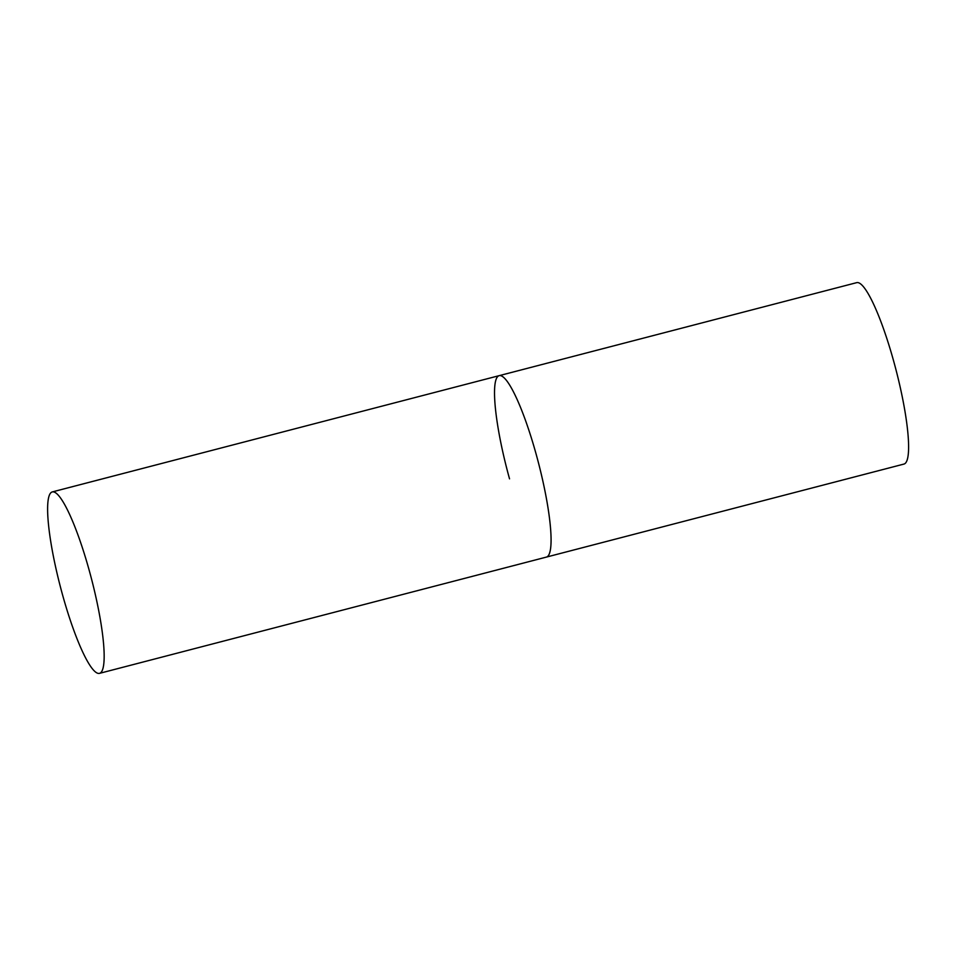 <?xml version="1.0" encoding="UTF-8"?>
<svg xmlns="http://www.w3.org/2000/svg" width="956" height="956" viewBox="0 0 956 956"><rect width="100%" height="100%" fill="white"/><g stroke="black" fill="none" stroke-linecap="round" stroke-linejoin="round"><path stroke-width="1.43" d="M536.065 453.897A93.736 16.049 75.4 0 1 546.402 557.097A93.736 16.049 -104.6 0 0 547.752 556.32A93.736 16.049 -104.6 0 0 537.212 458.103A93.736 16.049 -104.6 0 0 499.199 375.648A93.736 16.049 75.4 0 1 536.065 453.897M509.536 478.848A93.736 16.049 75.4 0 1 499.199 375.648L856.731 282.641A93.736 16.049 75.4 0 1 893.597 360.89A93.736 16.049 75.4 0 1 903.934 464.078L99.496 673.359A93.736 16.049 -104.6 0 0 100.834 672.594A93.736 16.049 -104.6 0 0 90.306 574.377A93.736 16.049 -104.6 0 0 52.293 491.922A93.736 16.049 -104.6 0 0 50.943 492.687A93.736 16.049 -104.6 0 0 61.471 590.904A93.736 16.049 -104.6 0 0 99.496 673.359M499.199 375.648L52.293 491.922"/></g></svg>
